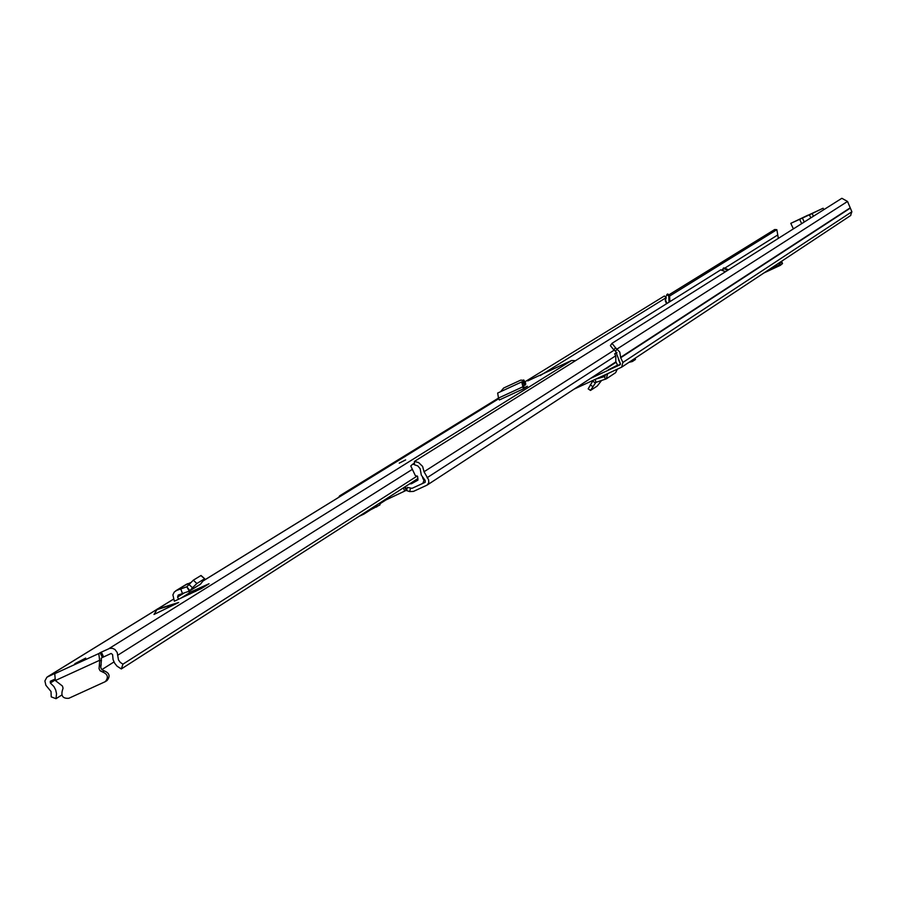 <?xml version="1.0" encoding="UTF-8"?>
<svg xmlns="http://www.w3.org/2000/svg" width="897" height="897" viewBox="0 0 897 897"><rect width="100%" height="100%" fill="white"/><g stroke="black" fill="none" stroke-linecap="round" stroke-linejoin="round"><path stroke-width="1.35" d="M764.031 272.89L780.289 265.366L782.532 263.572L781.579 261.352M574.271 389.04L621.61 367.198L622.899 362.444L620.69 357.757L619.782 352.05L615.488 347.7L613.873 349.965L610.375 345.625L611.978 343.349L615.488 347.7M617.528 365.18L608.244 369.844L620.455 364.227M590.618 378.366L620.051 364.787L620.376 363.599L615.555 351.209L613.873 349.965M612.685 363.958L603.356 370.046M669.05 296.414L776.858 229.677L778.349 238.367M850.513 215.583L851.87 211.748L847.53 201.455L841.857 198.293L611.978 343.349M776.858 229.677L774.716 229.509L668.814 294.878M616.979 352.734L614.68 353.799L615.779 356.131L615.835 361.648L617.73 365.483M618.381 359.361L620.466 364.126M616.788 352.454L614.68 353.799M615.42 362.702L614.613 363.218M606.406 378.792L615.611 372.681L617.327 369.205M596.146 381.943L590.484 390.453L597.267 386.013L601.652 380.362M607.594 373.69L606.327 378.848L594.98 382.705L592.682 381.113L588.174 388.861L590.461 390.24M592.682 381.113L593.478 380.193M595.933 381.999L595.126 379.431M605.352 379.296L604.511 376.605L595.855 379.095M605.105 374.834L605.049 376.258M634.975 358.352L635.491 359.45L632.374 361.513L628.954 362.343M631.858 360.415L632.374 361.513M780.928 262.541L782.431 263.449M778.417 263.359L779.672 264.705L780.648 261.879M779.717 264.66L778.921 263.034M801.671 223.645L799.653 219.35L790.784 223.342L823.098 208.239L812.155 213.542L813.422 216.233M807.905 215.19L794.798 221.481L807.905 215.19M810.832 217.87L809.397 214.809L812.155 213.542M799.653 219.35L802.4 218.072L804.261 222.019M809.397 214.809L802.4 218.072M157.053 609.141L178.66 602.504L154.004 614.456L157.334 609.085M85.686 658.095L74.832 663.713L85.686 658.095M405.635 459.903L399.232 463.155L405.635 459.903M105.857 681.227L106.99 680.554C110.466 676.316 109.58 673.098 104.299 670.9L102.583 671.988C107.864 674.196 108.761 677.414 105.274 681.664L68.822 698.292C62.981 698.707 60.839 696.05 62.409 690.309L63.059 688.212L62.442 686.037L55.345 680.531L54.751 673.692L56.163 672.806L46.891 677.224L44.895 680.946L45.87 685.263L51.039 691.531L51.219 696.857L56.006 698.696L61.837 694.996M417.968 478.505L121.297 668.96L117.047 666.168L114.625 663.152L113.078 659.62L112.574 654.575L111.116 653.465L102.381 657.512L100.105 652.747L98.782 653.565L99.713 660.954L99.051 668.714L100.094 670.743L102.583 671.988M100.105 652.747L101.339 652.119L103.626 656.884M121.297 668.96L122.956 664.161L120.344 662.457L118.482 659.912L117.215 652.534L114.951 649.473L112.405 648.307L109.681 648.385L101.339 652.119M575.482 360.695L571.602 360.493L527.75 380.9M189.94 594.049L189.491 592.513L209.023 583.756L201.354 588.555L174.354 601.214L172.897 594.879L174.253 592.054L176.709 590.383L180.745 588.959L182.483 593.534L178.178 595.07L177.595 597.032L178.537 599.297M524.039 387.728L527.425 386.271L523.422 388.85L521.729 381.92L522.738 381.673L524.263 385.105L523.332 385.329M521.673 381.954L497.667 393.043L498.485 398.077L499.337 399.972L523.422 388.85M54.784 679.197L50.31 681.249L50.333 682.998L53.943 686.597L55.715 690.017L56.533 693.751L56.006 698.696M102.381 657.512L101.069 658.331L101.428 659.878L99.713 660.954M113.975 661.941L101.809 669.655M417.251 475.982L122.956 664.161M104.299 670.9L101.809 669.655L100.767 667.626L101.428 659.878M194.941 590.024L195.613 591.426M189.491 592.513L188.953 591.224M200.85 575.571L204.718 578.789L201.029 575.482L193.326 580.18L186.8 586.806L189.267 591.123L182.483 593.534M186.8 586.806L180.745 588.959M186.834 586.784L189.884 590.697L189.267 591.123M188.919 584.418L192.485 587.748L189.884 590.697L200.502 584.149L204.718 578.789M192.485 587.748L196.88 583.51L204.393 578.89M189.794 590.787L200.502 584.149M185.634 584.922L190.556 582.658M524.924 387.325L525.877 387.302M524.297 388.3L523.31 385.329M522.738 381.673L523.882 381.46L525.541 384.858L524.263 385.105M524.532 382.795L525.552 384.847L523.276 385.901L525.552 384.847M523.792 381.472L523.814 380.328L525.631 383.254L525.608 384.701M523.814 380.328L520.72 380.126L503.632 388.042L500.526 391.731M525.631 383.254L525.227 382.615M666.953 303.489L665.361 299.564M665.574 297.008L667.693 293.947L669.599 295.528L668.77 296.044L666.852 294.463M669.599 295.528L669.846 301.672M669.016 302.199L668.77 296.044M728.577 269.784L723.89 267.878L723.105 268.371L727.792 270.266M723.094 270.3L723.105 268.371M724.798 271.219L725.606 271.656M406.072 490.379L409.626 491.59L413.506 491.388L427.006 485.154L428.788 482.777L428.587 479.716L424.034 471.744L422.61 466.406L418.619 462.572L414.403 461.428L720.751 269.84L725.449 271.746M406.543 490.581L407.417 487.396L412.048 488.327L425.178 482.294L425.189 480.444L421.321 475.163L420.155 468.705L417.811 465.913L414.425 464.781L414.403 461.428M372.591 507.635L370.136 510.034M358.878 516.437L363.98 514.048L365.875 511.952M540.14 375.596L666.28 297.58L664.352 295.999L524.891 381.842M522.559 386.955L498.485 398.077L339.627 495.862L338.662 497.375M340.255 496.389L339.627 495.862M666.28 297.58L665.282 300.686L666.527 303.758M415.311 475.556L410.77 465.969L415.311 475.556L417.621 476.475L417.912 480.153L411.454 483.752L409.57 483.898M422.588 477.72L423.956 480.5L422.812 483.382M424.673 480.03L423.956 480.5M380.687 502.432L404.76 491.063L403.28 487.934M414.425 464.186L412.362 464.422L410.77 465.969M405.265 486.656L406.307 488.854M379.98 502.892L379.969 504.899L370.551 509.832M406.812 489.919L404.76 491.063M414.414 463.132L412.362 464.422M411.454 483.752L417.968 479.559M376.65 507.029L376.662 505.022M615.555 351.209L617.17 348.944L847.53 201.455M850.154 207.857L620.634 357.342M850.199 208.182L620.69 357.757M851.87 211.748L622.899 362.444M777.295 235.238L725 268.001M723.105 269.178L721.861 269.963M592.569 386.439L590.26 384.847M609.994 372.58L605.206 375.081M779.594 264.716L768.897 269.661M54.751 673.692L98.782 653.565M571.602 360.493L108.829 648.688M203.507 580.662L498.766 398.717L203.428 580.751M173.502 599.185L157.659 608.951M156.336 609.769L48.124 676.45M412.059 469.523L117.597 655.337M55.121 680.027L50.333 682.998M55.345 680.531L99.444 660.383M101.238 664.912L99.522 666M189.592 592.749L180.398 598.445M184.356 592.861L177.595 597.032M193.326 580.18L196.88 583.51M187.675 583.678L176.709 590.383M176.395 603.636L156.291 609.848M615.645 355.84L427.039 477.753M614.153 350.166L424.034 471.744M410.501 488.405L409.626 491.59M406.218 490.289L404.67 487.037M781.691 261.464L782.532 263.572M850.849 215.392L621.688 367.153M615.028 362.915L605.89 368.88M590.484 390.453L588.174 388.861M779.672 264.705L768.785 269.739M823.782 209.696L823.098 208.239M793.397 228.881L790.784 223.342M173.491 599.151L157.513 608.996M156.381 609.702L47.586 676.73M106.99 680.554L105.375 681.597M200.166 584.429L189.536 590.988M186.654 584.149L175.666 590.865M523.713 379.947L525.53 382.862M497.667 393.043L521.729 381.92M385.43 500.268L379.924 503.811M615.925 361.839L427.095 485.098M370.708 509.731L364.081 513.981"/></g></svg>
